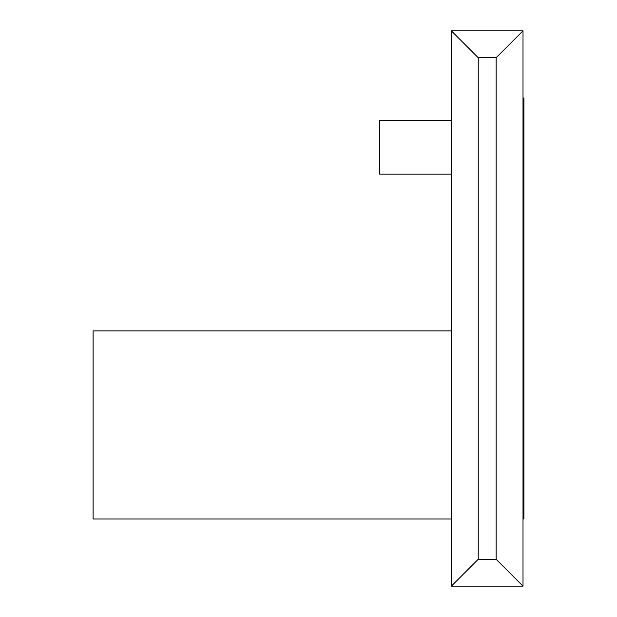 <?xml version="1.0" encoding="UTF-8"?>
<svg xmlns="http://www.w3.org/2000/svg" width="617" height="617" viewBox="0 0 617 617"><rect width="100%" height="100%" fill="white"/><g stroke="black" fill="none" stroke-linecap="round" stroke-linejoin="round"><path stroke-width="0.93" d="M451.359 120.415L379.702 120.415L379.702 174.156L451.359 174.156M451.359 586.15L523.008 586.15L523.008 30.85L451.359 30.85L451.359 586.15L478.221 559.28L496.137 559.28L496.137 57.72L478.221 57.72L478.221 559.28M451.359 30.85L478.221 57.72M523.008 30.85L496.137 57.72M523.008 586.15L496.137 559.28M451.359 330.889L93.098 330.889L93.098 518.974L451.359 518.974M523.008 98.026L523.902 98.026L523.902 189.226L523.008 189.226M523.008 406.719L523.902 406.719L523.902 189.226M523.008 518.974L523.902 518.974L523.902 406.719"/></g></svg>
